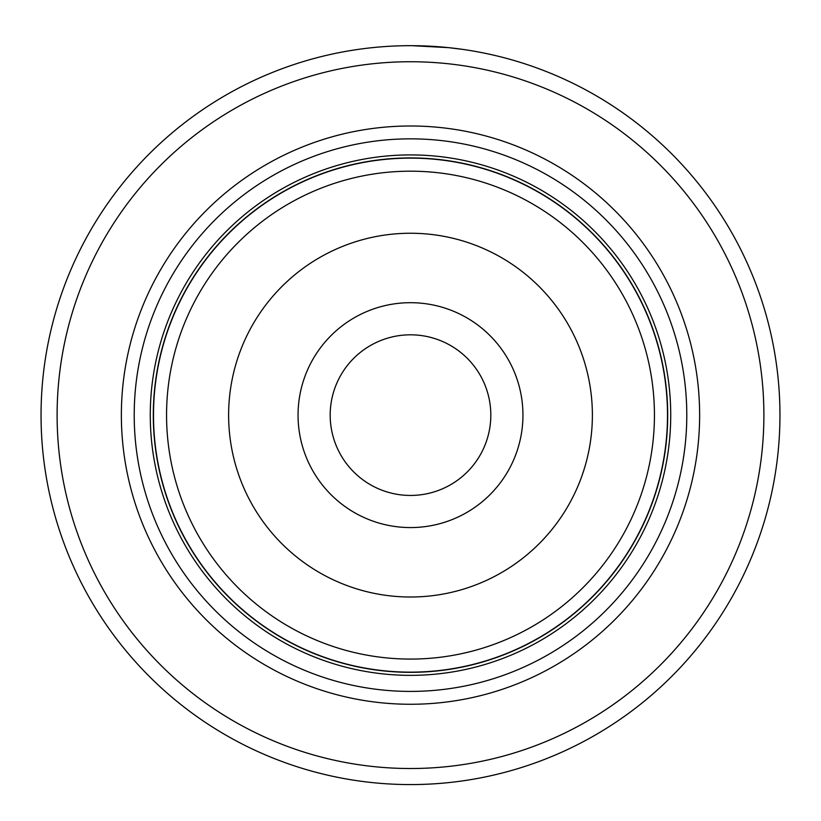 <?xml version="1.0" encoding="UTF-8"?>
<svg xmlns="http://www.w3.org/2000/svg" width="821" height="821" viewBox="0 0 821 821"><rect width="100%" height="100%" fill="white"/><g stroke="black" fill="none" stroke-linecap="round" stroke-linejoin="round"><path stroke-width="1.23" d="M153.496 415.128A257.004 257.004 0 0 1 410.5 158.125A257.004 257.004 0 0 1 667.504 415.128A257.004 257.004 0 0 1 410.5 672.142A257.004 257.004 0 0 1 153.496 415.128M522.946 415.128A112.446 112.446 0 0 1 410.5 527.575A112.446 112.446 0 0 1 298.054 415.128A112.446 112.446 0 0 1 410.5 302.692A112.446 112.446 0 0 1 522.946 415.128M330.186 415.128A80.314 80.314 0 0 0 410.5 495.443A80.314 80.314 0 0 0 490.814 415.128A80.314 80.314 0 0 0 410.5 334.814A80.314 80.314 0 0 0 330.186 415.128M667.699 415.128A257.199 257.199 0 0 0 410.5 157.93A257.199 257.199 0 0 0 153.301 415.128A257.199 257.199 0 0 0 410.5 672.327A257.199 257.199 0 0 0 667.699 415.128M370.764 47.823L374.992 47.392M462.716 49.383L448.615 47.649L412.091 45.678M699.636 415.128A289.136 289.136 0 0 1 410.5 704.264A289.136 289.136 0 0 1 121.364 415.128A289.136 289.136 0 0 1 410.5 125.993A289.136 289.136 0 0 1 699.636 415.128M686.787 415.128A276.287 276.287 0 0 1 410.5 691.415A276.287 276.287 0 0 1 134.213 415.128A276.287 276.287 0 0 1 410.5 138.841A276.287 276.287 0 0 1 686.787 415.128M763.889 415.128A353.389 353.389 0 0 0 410.5 61.739A353.389 353.389 0 0 0 57.111 415.128A353.389 353.389 0 0 0 410.5 768.518A353.389 353.389 0 0 0 763.889 415.128M41.05 415.128A369.45 369.45 0 0 1 410.5 45.678A369.45 369.45 0 0 1 779.95 415.128A369.45 369.45 0 0 1 410.5 784.578A369.45 369.45 0 0 1 41.05 415.128M447.845 47.577L453.408 48.182M395.66 45.976L396.594 45.945M166.56 415.128A243.94 243.94 0 0 1 410.5 171.189A243.94 243.94 0 0 1 654.44 415.128A243.94 243.94 0 0 1 410.5 659.078A243.94 243.94 0 0 1 166.56 415.128M592.382 415.128A181.882 181.882 0 0 0 410.5 233.246A181.882 181.882 0 0 0 228.618 415.128A181.882 181.882 0 0 0 410.5 597.011A181.882 181.882 0 0 0 592.382 415.128M670.726 415.128A260.226 260.226 0 0 1 410.5 675.355A260.226 260.226 0 0 1 150.274 415.128A260.226 260.226 0 0 1 410.5 154.912A260.226 260.226 0 0 1 670.726 415.128"/></g></svg>
